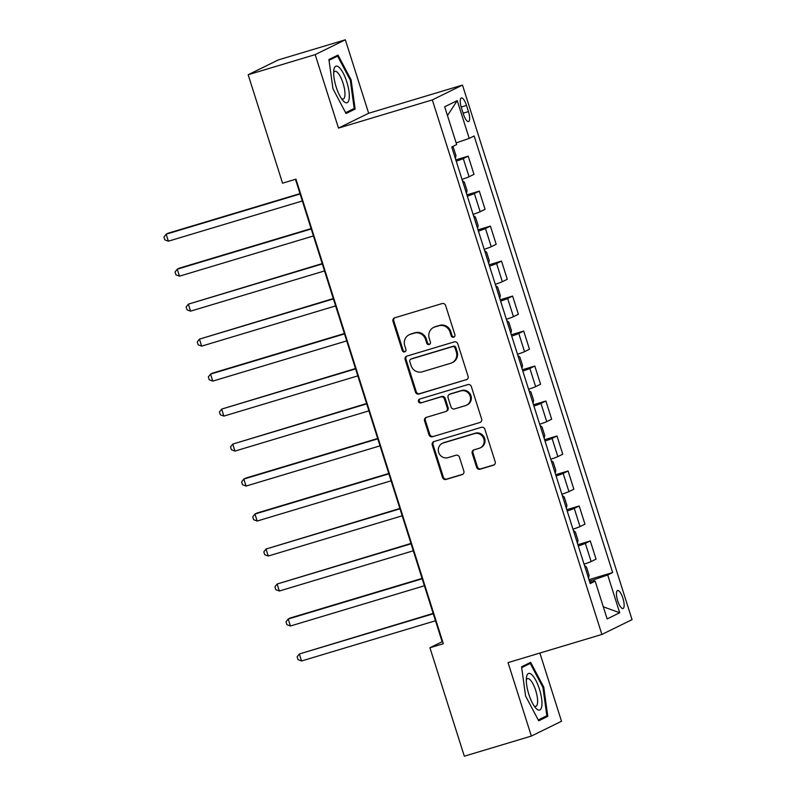 <?xml version="1.0" encoding="UTF-8"?>
<svg xmlns="http://www.w3.org/2000/svg" width="796" height="796" viewBox="0 0 796 796"><rect width="100%" height="100%" fill="white"/><g stroke="black" fill="none" stroke-linecap="round" stroke-linejoin="round"><path stroke-width="1.19" d="M453.65 337.186A2.02 1.92 -116.2 0 0 454.884 334.708L445.621 305.525A2.885 2.746 -116.2 0 0 442.118 303.565L394.746 317.793A2.885 2.746 -116.2 0 0 392.985 321.325L402.249 350.519A2.02 1.92 -116.2 0 0 404.985 351.772A2.02 1.92 -116.2 0 0 405.93 349.404L404.736 345.633A9.234 8.786 -116.2 0 1 410.368 334.31L414.318 333.126A9.234 8.786 -116.2 0 1 425.522 339.385L426.726 343.166A2.02 1.92 -116.2 0 0 429.452 344.429A2.02 1.92 -116.2 0 0 430.407 342.061L429.203 338.28A9.234 8.786 -116.2 0 1 434.845 326.967L438.785 325.783A9.234 8.786 -116.2 0 1 449.999 332.041L451.193 335.822A2.02 1.92 -116.2 0 0 453.65 337.186M622.91 598.234A9.403 2.876 73.3 0 0 617.596 590.503A9.403 2.876 73.3 0 0 617.696 600.801A9.403 2.876 73.3 0 0 623.009 608.522A9.403 2.876 73.3 0 0 622.91 598.234M476.605 467.262A2.885 2.746 -116.2 0 0 480.107 469.222L493.401 465.232A2.885 2.746 -116.2 0 0 495.162 461.69L484.873 429.283A2.885 2.746 -116.2 0 0 481.371 427.323L434.009 441.541A2.885 2.746 -116.2 0 0 432.248 445.083L442.526 477.491A2.885 2.746 -116.2 0 0 446.029 479.451L462.088 474.635A2.885 2.746 -116.2 0 0 463.849 471.093L459.441 457.222A2.885 2.746 -116.2 0 0 455.939 455.262L447.979 457.65A7.721 7.343 -116.2 0 1 442.248 443.382A7.721 7.343 -116.2 0 1 443.322 442.954L474.506 433.601A7.721 7.343 -116.2 0 1 480.237 447.869A7.721 7.343 -116.2 0 1 479.162 448.297L473.968 449.849A2.885 2.746 -116.2 0 0 472.207 453.392L476.605 467.262L477.421 466.864A2.885 2.746 -116.2 0 0 480.923 468.814L494.187 464.834M508.047 662.61L531.36 736.081L464.327 756.2L429.93 647.755L443.332 643.725L295.963 179.16L282.56 183.189L248.163 74.744L315.186 54.625L338.489 128.086L432.327 99.908L601.885 634.442L508.047 662.61M466.297 379.801A2.885 2.746 -116.2 0 0 468.058 376.259L457.78 343.842A2.885 2.746 -116.2 0 0 454.277 341.892L406.905 356.111A2.885 2.746 -116.2 0 0 405.144 359.643L415.432 392.06A2.885 2.746 -116.2 0 0 418.935 394.02L467.073 379.423M471.332 386.558L481.61 418.975A2.885 2.746 -116.2 0 1 479.849 422.517L432.477 436.735A2.885 2.746 -116.2 0 1 428.974 434.775L424.576 420.905A2.885 2.746 -116.2 0 1 426.338 417.373L445.551 411.602A2.885 2.746 -116.2 0 0 447.312 408.059L444.387 398.866A2.885 2.746 -116.2 0 0 440.885 396.905L420.885 402.905A2.02 1.92 -116.2 0 1 419.383 399.174A2.02 1.92 -116.2 0 1 419.671 399.065L467.819 384.607A2.885 2.746 -116.2 0 1 471.332 386.558M461.441 107.928L463.391 114.087A9.114 2.786 73.3 0 0 468.536 121.569A9.114 2.786 73.3 0 0 468.446 111.599L466.496 105.44A9.114 2.786 73.3 0 0 461.342 97.958A9.114 2.786 73.3 0 0 461.441 107.928M432.327 99.908L462.486 85.092L632.054 619.626L601.885 634.442M447.471 115.589L457.232 100.614L444.675 106.783L456.665 144.564L451.73 146.981L590.224 583.567L595.159 581.14L589.816 582.294M457.232 100.614L469.222 138.395L456.138 142.902M588.98 579.657L612.641 572.553L474.147 135.967L469.222 138.395M612.641 572.553L607.706 574.971L619.696 612.751L607.139 618.92L595.159 581.14M338.489 128.086L368.657 113.261L345.345 39.8L315.186 54.625M345.345 39.8L278.321 59.919L248.163 74.744M531.36 736.081L561.518 721.256L539.887 653.058M368.657 113.261L462.486 85.092M295.465 179.319L442.158 641.745L429.93 647.755M594.214 581.349L593.726 579.796L589.438 581.08M442.656 641.596L442.158 641.745M455.819 159.867L468.217 156.145L463.282 158.563A11.761 0.567 162.4 0 1 456.237 161.18M462.008 179.379A11.761 0.567 162.4 0 0 469.053 176.752L473.988 174.334L468.217 156.145M466.914 194.851L479.311 191.12L474.386 193.547A11.761 0.567 162.4 0 1 467.332 196.164M473.103 214.363A11.761 0.567 162.4 0 0 480.157 211.736L485.082 209.318L479.311 191.12M478.008 229.825L490.416 226.104L485.48 228.532A11.761 0.567 162.4 0 1 478.426 231.148M484.197 249.337A11.761 0.567 162.4 0 0 491.251 246.72L496.187 244.292L490.416 226.104M489.112 264.809L501.51 261.088L496.575 263.516A11.761 0.567 162.4 0 1 489.53 266.133M495.301 284.321A11.761 0.567 162.4 0 0 502.346 281.704L507.281 279.277L501.51 261.088M500.206 299.793L512.604 296.072L507.669 298.49A11.761 0.567 162.4 0 1 500.624 301.117M506.395 319.305A11.761 0.567 162.4 0 0 513.44 316.689L518.375 314.261L512.604 296.072M511.301 334.778L523.698 331.056L518.773 333.474A11.761 0.567 162.4 0 1 511.719 336.101M517.49 354.29A11.761 0.567 162.4 0 0 524.544 351.663L529.469 349.245L523.698 331.056M522.395 369.762L534.803 366.041L529.867 368.458A11.761 0.567 162.4 0 1 522.823 371.075M528.584 389.274A11.761 0.567 162.4 0 0 535.638 386.647L540.574 384.229L534.803 366.041M533.499 404.736L545.897 401.015L540.962 403.443A11.761 0.567 162.4 0 1 533.917 406.06M539.688 424.248A11.761 0.567 162.4 0 0 546.733 421.631L551.668 419.213L545.897 401.015M544.593 439.72L556.991 435.999L552.066 438.427A11.761 0.567 162.4 0 1 545.011 441.044M550.782 459.232A11.761 0.567 162.4 0 0 557.837 456.615L562.762 454.188L556.991 435.999M555.688 474.705L568.095 470.983L563.16 473.411A11.761 0.567 162.4 0 1 556.106 476.028M561.877 494.216A11.761 0.567 162.4 0 0 568.931 491.6L573.856 489.172L568.095 470.983M566.792 509.689L579.19 505.967L574.254 508.385A11.761 0.567 162.4 0 1 567.21 511.012M572.981 529.201A11.761 0.567 162.4 0 0 580.025 526.584L584.961 524.156L579.19 505.967M577.886 544.673L590.284 540.952L585.349 543.37A11.761 0.567 162.4 0 1 578.304 545.986M584.075 564.185A11.761 0.567 162.4 0 0 591.12 561.558L596.055 559.14L590.284 540.952M593.726 579.796L607.706 574.971M619.696 612.751L603.288 606.791M332.947 88.754L346.051 113.529L355.135 109.062L351.116 79.829L338.001 55.053L328.917 59.521L332.947 88.754M547.787 716.36L543.758 687.127L530.653 662.352L521.569 666.809L525.589 696.052L538.703 720.828L547.787 716.36L542.166 718.042M350.27 80.078L351.116 79.829M349.524 110.753L355.135 109.062M542.912 687.376L543.758 687.127M454.307 336.827A2.02 1.92 -116.2 0 1 452.009 335.415L450.815 331.643A9.234 8.786 -116.2 0 0 439.601 325.375L438.785 325.783M433.561 327.464L434.377 327.066A9.234 8.786 -116.2 0 1 435.651 326.559L439.601 325.375M409.084 334.817L409.9 334.42A9.234 8.786 -116.2 0 1 411.184 333.912L415.134 332.728A9.234 8.786 -116.2 0 1 426.338 338.987L427.542 342.768A2.02 1.92 -116.2 0 0 429.84 344.171M394.776 317.783A2.885 2.746 -116.2 0 0 393.801 320.927L403.065 350.111A2.02 1.92 -116.2 0 0 405.363 351.524M406.925 356.101A2.885 2.746 -116.2 0 0 405.96 359.245L416.238 391.662A2.885 2.746 -116.2 0 0 419.751 393.622L467.093 379.403M455.053 347.971A2.02 1.92 -116.2 0 0 452.596 346.608L411.025 359.086A2.02 1.92 -116.2 0 0 409.791 361.563L411.054 365.543A9.234 8.786 -116.2 0 0 422.258 371.812L450.685 363.275A9.234 8.786 -116.2 0 0 456.317 351.961L455.053 347.971L455.869 347.573A2.02 1.92 -116.2 0 0 453.412 346.2L452.596 346.608M410.736 359.195L411.552 358.797A2.02 1.92 -116.2 0 1 411.84 358.688L453.412 346.2M451.969 362.777L452.785 362.369A9.234 8.786 -116.2 0 0 457.133 351.553L456.317 351.961M455.869 347.573L457.133 351.553M479.849 422.517L432.477 436.735M426.358 417.363A2.885 2.746 -116.2 0 0 425.392 420.507L429.79 434.377A2.885 2.746 -116.2 0 0 433.293 436.337M445.949 411.442L446.765 411.044A2.885 2.746 -116.2 0 0 448.128 407.661L445.203 398.458A2.885 2.746 -116.2 0 0 441.7 396.507L420.885 402.905M419.83 399.015A2.02 1.92 -116.2 0 0 421.701 402.507M465.481 405.612A7.721 7.343 -116.2 0 0 469.988 395.582A7.721 7.343 -116.2 0 0 460.824 390.916L449.83 394.219A2.885 2.746 -116.2 0 0 448.068 397.751L450.994 406.955A2.885 2.746 -116.2 0 0 454.496 408.915L465.481 405.612M466.555 405.194L467.371 404.796A7.721 7.343 -116.2 0 0 461.64 390.518L460.824 390.916M449.432 394.378L450.247 393.98A2.885 2.746 -116.2 0 1 450.645 393.821L461.64 390.518M473.988 449.849A2.885 2.746 -116.2 0 0 473.023 452.994L477.421 466.864M480.237 447.869L481.053 447.471A7.721 7.343 -116.2 0 0 475.321 433.193L474.506 433.601M442.248 443.382L443.064 442.984A7.721 7.343 -116.2 0 1 444.138 442.556L475.321 433.193M434.029 441.531A2.885 2.746 -116.2 0 0 433.064 444.675L443.342 477.093A2.885 2.746 -116.2 0 0 446.845 479.053L462.874 474.237M455.372 158.464L455.959 155.618L453.292 147.23L452.506 146.603M300.002 193.617L168.195 233.188L166.155 234.193L168.374 241.188L302.341 200.97M300.112 193.975L166.155 234.193L163.946 237.039L164.842 239.835L168.374 241.188M466.466 193.448L467.053 190.602L464.396 182.204L462.406 180.632M311.097 228.601L179.289 268.172L177.259 269.177L179.478 276.172L313.435 235.954M311.216 228.959L177.259 269.177L175.05 272.023L175.936 274.819L179.478 276.172M477.57 228.432L478.157 225.586L475.491 217.189L473.501 215.616M322.201 263.585L188.353 304.152L190.572 311.156L324.529 270.939M322.31 263.934L188.353 304.152L186.145 306.997L187.03 309.803L190.572 311.156M488.664 263.416L489.251 260.571L486.585 252.173L484.595 250.591M333.295 298.56L199.448 339.136L201.667 346.131L335.623 305.913M333.405 298.918L199.448 339.136L197.239 341.981L198.124 344.777L201.667 346.131M499.759 298.391L500.346 295.555L497.689 287.157L495.699 285.575M344.389 333.544L212.582 373.115L210.542 374.12L212.761 381.115L346.728 340.897M344.509 333.902L210.542 374.12L208.333 376.966L209.229 379.762L212.761 381.115M349.136 98.903A19.104 5.831 73.3 0 0 343.195 73.103A19.104 5.831 73.3 0 0 333.842 69.998A19.104 5.831 73.3 0 0 333.822 70.167A19.104 5.831 73.3 0 0 342.967 100.604A19.104 5.831 73.3 0 0 349.136 98.903M341.434 98.585A14.467 4.418 73.3 0 0 343.205 99.042A14.467 4.418 73.3 0 0 344.837 96.127A14.467 4.418 73.3 0 0 341.932 80.048A14.467 4.418 73.3 0 0 334.887 71.332A14.467 4.418 73.3 0 0 333.663 72.685M329.037 60.327L337.594 56.128L350.3 80.127L354.19 108.455L345.603 112.674M333.056 57.491L337.594 56.128M528.842 694.351A19.104 5.831 73.3 0 0 535.608 707.903A19.104 5.831 73.3 0 0 541.678 706.828A19.104 5.831 73.3 0 0 539.439 689.147A19.104 5.831 73.3 0 0 531.738 674.64A19.104 5.831 73.3 0 0 526.464 677.456A19.104 5.831 73.3 0 0 528.842 694.351M534.076 705.883A14.467 4.418 73.3 0 0 535.857 706.331A14.467 4.418 73.3 0 0 535.708 690.51A14.467 4.418 73.3 0 0 527.539 678.63A14.467 4.418 73.3 0 0 526.305 679.983M525.698 664.779L530.236 663.416L542.942 687.426L546.842 715.753L538.245 719.972M521.678 667.625L530.236 663.416M510.863 333.375L511.44 330.529L508.783 322.141L506.793 320.559M355.494 368.528L221.646 409.104L223.865 416.099L357.822 375.881M355.603 368.886L221.646 409.104L219.437 411.95L220.323 414.746L223.865 416.099M521.957 368.359L522.544 365.513L519.878 357.115L517.888 355.543M366.588 403.512L232.74 444.088L234.959 451.083L368.916 410.865M366.697 403.87L232.74 444.088L230.532 446.934L231.417 449.73L234.959 451.083M533.051 403.343L533.638 400.497L530.972 392.1L528.982 390.528M377.682 438.496L245.874 478.068L243.835 479.063L246.054 486.067L380.02 445.85M377.792 438.845L243.835 479.063L241.626 481.908L242.521 484.714L246.054 486.067M544.146 438.327L544.733 435.482L542.076 427.084L540.086 425.512M388.776 473.481L256.969 513.052L254.939 514.047L257.158 521.042L391.115 480.824M388.896 473.829L254.939 514.047L252.73 516.893L253.616 519.688L257.158 521.042M555.25 473.302L555.837 470.466L553.17 462.068L551.18 460.486M399.881 508.455L266.033 549.031L268.252 556.026L402.209 515.808M399.99 508.813L266.033 549.031L263.824 551.877L264.71 554.673L268.252 556.026M566.344 508.286L566.931 505.44L564.264 497.052L562.274 495.47M410.975 543.439L277.127 584.015L279.346 591.01L413.303 550.792M411.084 543.797L277.127 584.015L274.918 586.861L275.804 589.657L279.346 591.01M577.438 543.27L578.025 540.424L575.369 532.036L573.379 530.454M422.069 578.423L290.261 617.995L288.222 618.999L290.44 625.994L424.407 585.776M422.188 578.782L288.222 618.999L286.013 621.845L286.908 624.641L290.44 625.994M588.533 578.254L589.12 575.409L586.463 567.011L584.473 565.439M433.173 613.408L299.326 653.984L301.545 660.978L435.502 620.761M433.283 613.766L299.326 653.984L297.117 656.819L298.002 659.625L301.545 660.978M469.053 176.752L463.282 158.563M480.157 211.736L474.386 193.547M491.251 246.72L485.48 228.532M502.346 281.704L496.575 263.516M513.44 316.689L507.669 298.49M524.544 351.663L518.773 333.474M535.638 386.647L529.867 368.458M546.733 421.631L540.962 403.443M557.837 456.615L552.066 438.427M568.931 491.6L563.16 473.411M580.025 526.584L574.254 508.385M591.12 561.558L585.349 543.37M461.173 107.042L466.496 105.44M463.113 113.201L468.446 111.599M450.815 331.643L449.999 332.041M435.651 326.559L434.845 326.967M427.542 342.768L426.726 343.166M426.338 338.987L425.522 339.385M415.134 332.728L414.318 333.126M411.184 333.912L410.368 334.31M403.065 350.111L402.249 350.519M393.801 320.927L392.985 321.325M452.009 335.415L451.193 335.822M419.751 393.622L418.935 394.02M416.238 391.662L415.432 392.06M405.96 359.245L405.144 359.643M411.84 358.688L411.025 359.086M429.79 434.377L428.974 434.775M425.392 420.507L424.576 420.905M448.128 407.661L447.312 408.059M445.203 398.458L444.387 398.866M441.7 396.507L440.885 396.905M450.645 393.821L449.83 394.219M473.023 452.994L472.207 453.392M444.138 442.556L443.322 442.954M462.854 474.257L462.088 474.635M446.845 479.053L446.029 479.451M443.342 477.093L442.526 477.491M433.064 444.675L432.248 445.083M494.167 464.854L493.401 465.232M480.923 468.814L480.107 469.222"/></g></svg>
